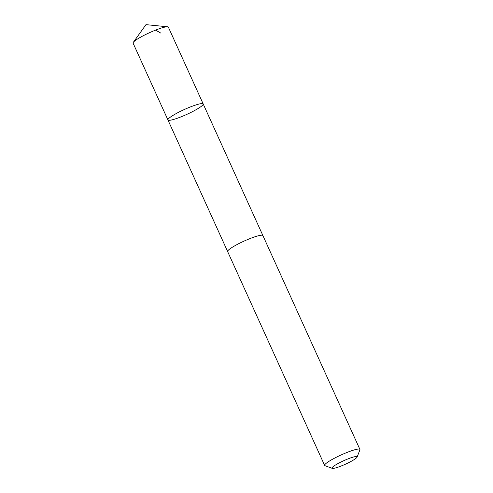 <?xml version="1.0" encoding="UTF-8"?>
<svg xmlns="http://www.w3.org/2000/svg" width="493" height="493" viewBox="0 0 493 493"><rect width="100%" height="100%" fill="white"/><g stroke="black" fill="none" stroke-linecap="round" stroke-linejoin="round"><path stroke-width="0.74" d="M188.936 107.523A19.363 2.73 -24.4 0 1 203.196 103.955A19.363 2.73 -24.4 0 1 186.693 114.438A19.363 2.73 -24.4 0 1 167.934 119.953A19.363 2.73 -24.4 0 1 188.936 107.523A19.363 2.73 -24.4 0 1 203.196 103.955L168.359 27.14A19.363 2.73 155.6 0 0 167.589 26.782A19.363 2.73 155.6 0 0 154.093 30.714A19.363 2.73 155.6 0 0 133.32 42.324A19.363 2.73 155.6 0 0 133.085 43.144L167.934 119.953A19.363 2.73 -24.4 0 1 188.936 107.523M357.098 457.085L359.896 449.862A19.363 2.73 155.6 0 0 359.915 449.425L262.898 235.562A19.363 2.73 155.6 0 0 244.14 241.077A19.363 2.73 155.6 0 0 227.63 251.559L324.64 465.423A19.363 2.73 155.6 0 0 324.979 465.7L332.264 468.35A13.773 1.941 155.6 0 0 342.167 465.614A13.773 1.941 155.6 0 0 357.098 457.085A13.773 1.941 155.6 0 0 343.763 460.696A13.773 1.941 155.6 0 0 332.264 468.35M359.915 449.425A19.363 2.73 155.6 0 0 341.15 454.94A19.363 2.73 155.6 0 0 324.64 465.423M155.578 30.116L160.847 33.111M167.589 26.782L145.965 24.65L133.32 42.324M262.861 235.488L203.196 103.955M227.606 251.485L167.934 119.953"/></g></svg>
